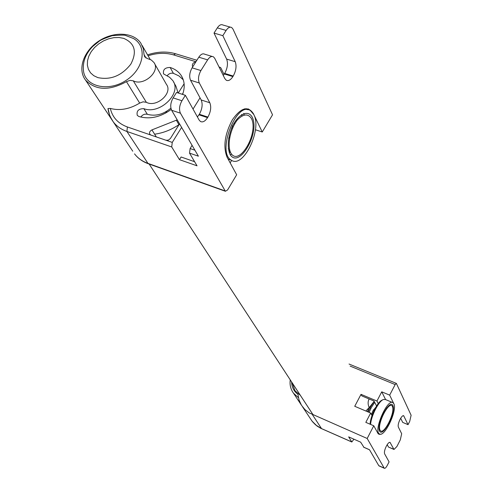 <?xml version="1.0" encoding="UTF-8"?>
<svg xmlns="http://www.w3.org/2000/svg" width="493" height="493" viewBox="0 0 493 493"><rect width="100%" height="100%" fill="white"/><g stroke="black" fill="none" stroke-linecap="round" stroke-linejoin="round"><path stroke-width="0.74" d="M146.088 58.106L144.036 54.544L144.689 56.855L147.623 58.636L151.296 59.998L153.927 62.488C160.749 71.263 143.654 86.497 133.276 80.821L129.979 80.365L126.454 81.659L139.667 103.086C129.628 109.156 119.848 110.937 110.333 108.429L107.961 108.546L108.503 111.646L110.149 116.558L113.285 121.888C116.631 126.245 121.173 129.431 126.904 131.452L127.379 126.972C118.055 123.521 112.373 117.34 110.333 108.429M154.512 63.511L166.424 84.371C173.148 93.054 156.521 107.949 146.341 102.297L143.106 101.829L139.667 103.086M144.036 54.544L143.309 48.511L140.862 43.205C133.437 32.002 113.476 31.201 98.606 41.202C83.613 51.032 77.247 69.359 85.505 80.051C95.587 90.472 109.236 91.008 126.454 81.659M192.085 145.355L190.113 148.553L189.528 153.126L197.04 165.821L179.458 159.658L171.706 146.957L172.26 142.409L181.615 127.397M248.497 108.916L248.373 109.797M231.815 127.496L232.326 128.476M219.293 67.486L220.402 67.424L220.87 67.972L224.062 74.4M148.492 163.818L225.393 191.272L227.6 189.934L236.665 174.769L227.07 157.193C222.984 146.717 224.746 134.262 232.351 119.811C240.997 107.603 247.997 105.545 253.371 113.649L262.251 131.995L272.53 114.801L233.023 29.155L231.698 27.528C229.898 26.61 228.037 27.571 226.127 30.418L222.836 35.656L235.229 61.687C236.739 65.988 236.073 70.776 233.226 76.045L232.893 76.588C230.601 80.057 228.376 81.265 226.219 80.205L224.796 78.535L214.745 58.347L213.463 56.843C211.577 55.894 209.63 56.905 207.627 59.869L200.91 70.561L192.091 67.837L198.808 57.2L207.627 59.869M193.028 109.076L200.035 97.83M179.458 159.658L181.104 156.996L194.612 161.71M179.551 123.854L170.399 138.502L168.421 140.129L166.012 140.258L150.957 135.082L149.878 134.306C149.059 132.555 149.743 131.083 151.936 129.893L177.227 119.867M192.701 66.869L192.387 65.846C192.202 63.819 193.342 62.525 195.807 61.952M171.237 109.421C160.484 117.229 149.687 119.589 138.86 116.496L137.264 115.362C136.364 110.931 138.564 108.694 143.857 108.663C159.911 114.992 182.33 93.035 172.747 80.544L169.574 77.259L163.553 73.888C162.813 69.642 165.013 67.504 170.134 67.473C174.99 69.02 178.694 71.719 181.251 75.565C184.665 81.049 185.121 87.329 182.62 94.416M225.393 191.272L180.42 113.168C178.885 109.582 179.39 105.447 181.948 100.757L173.123 97.891C170.566 102.562 170.073 106.685 171.632 110.272L180.42 113.168M197.397 116.94L199.338 114.277C202.247 108.916 202.869 104.152 201.193 99.98L190.538 80.23L199.314 82.99C197.866 79.324 198.396 75.182 200.91 70.561M199.314 82.99L209.802 102.747C211.448 106.919 210.813 111.701 207.898 117.081L207.559 117.636C205.125 121.309 202.752 122.597 200.454 121.494L199.11 120.015L185.374 95.303L181.948 100.757M262.251 131.995L255.417 129.758M231.667 160.379L230.169 162.869M234.039 123.096L234.526 124.045M230.139 152.152L228.241 148.627M183.267 79.786L178.928 75.916L173.388 73.328C170.905 72.81 168.809 73.642 167.102 75.823M173.628 82.121L176.001 86.349L178.078 92.955M170.886 108.133C163.343 114.45 155.492 116.508 147.333 114.296C144.696 113.735 142.526 114.659 140.819 117.069M212.206 56.467L204.675 54.199C202.771 53.244 200.817 54.248 198.808 57.2M223.267 75.466L224.679 73.426C227.526 68.176 228.173 63.406 226.632 59.105L214.024 33.093L217.314 27.879L226.127 30.418M230.41 27.158L222.922 25.014C221.104 24.089 219.237 25.044 217.314 27.879M189.528 153.126L198.402 156.195L171.632 110.272M173.123 97.891L176.549 92.462L185.374 95.303M192.091 67.837C189.577 72.44 189.059 76.569 190.538 80.23M222.836 35.656L214.024 33.093M233.226 76.045L224.679 73.426M232.893 76.588L224.34 73.962M207.898 117.081L199.338 114.277M207.559 117.636L198.999 114.826M300.305 395.257L295.024 390.783L292.146 382.778M353.931 439.201L351.817 441.999L348.662 436.884L360.648 442.147L363.877 447.256M380.892 434.099L379.333 434.388L378.143 433.698L373.768 425.786L365.818 422.365L370.668 413.06L354.738 406.281L361.024 394.351L361.874 395.928L374.002 401.025L376.566 405.967M378.612 433.557L378.402 433.963M373.768 425.786L367.18 438.48L384.164 468.06L378.784 465.669L369.491 449.727L363.6 447.133M367.18 438.48L309.105 412.851L304.884 409.523L301.476 405.264L299.06 400.076L297.957 394.418C293.865 391.3 291.745 387.147 291.609 381.958M350.141 366.102L395.164 384.565L396.372 383.406L411.113 415.242L409.726 421.361L408.05 424.664L402.701 422.396L400.692 418.255M395.164 384.565L389.68 395.127L393.654 403.385M408.05 424.664L403.656 415.71C402.756 415.408 401.598 416.567 400.18 419.179L400.002 419.537C398.406 422.902 397.857 425.397 398.338 427.024L401.678 433.729L400.31 439.842L396.914 446.51L393.993 449.468L390.037 442.394C389.1 442.092 387.899 443.299 386.432 446.005L386.247 446.362C384.639 449.77 384.09 452.26 384.614 453.831L389.082 461.873L387.362 465.244C386.148 467.506 385.15 468.523 384.374 468.288L384.164 468.06M361.024 394.351L376.948 401.031L381.742 391.83L389.68 395.127M306.356 404.513L305.685 403.484M372.012 415.55L370.668 413.06M376.948 401.031L378.254 403.576M381.742 391.83L385.594 399.583M393.771 449.222L388.73 447.176M388.398 446.88L387.202 444.655M378.784 465.669L379.099 465.934M178.928 124.637C171.354 129.825 163.245 133.005 154.611 134.195M165.593 113.131L166.788 111.233M178.275 93.017L184.111 83.761M182.25 94.299L183.137 92.881M133.283 38.429C147.518 46.12 144.159 68.601 126.479 80.137C109.045 92.018 85.967 87.107 83.563 71.503C82.349 62.457 85.375 54.125 92.641 46.521L99.284 41.135C100.751 39.915 105.077 38.103 112.262 35.681C120.341 35.015 124.809 34.954 125.666 35.496L133.283 38.429M230.718 152.799C238.649 167.54 258.991 133.498 251.436 118.48C247.967 113.408 243.289 113.877 237.404 119.867C230.231 129.018 227.002 145.133 230.718 152.799M253.803 114.567L250.493 110.642C236.529 100.245 216.267 152.694 231.346 160.194C243.197 168.772 262.251 129.788 253.803 114.567M229.911 154.136C227.162 146.902 227.877 137.849 232.049 126.972C238.23 113.975 248.034 109.415 252.225 117.174C260.335 133.35 238.476 169.962 229.911 154.136M229.307 152.83L230.323 151.992M242.008 115.756L241.681 114.462M243.776 113.408L244.158 114.814M231.507 154.026L230.385 154.925M228.592 138.188L229.621 137.35M232.887 127.212L232.388 125.579M380.085 430.266C383.32 436.36 395.552 412.579 392.403 406.411C389.371 399.805 376.707 424.22 380.085 430.266M393.815 403.675L392.946 402.658C387.381 398.215 373.121 431.165 379.444 433.914C384.491 437.821 397.641 410.059 393.815 403.675M379.604 431.184C375.962 424.689 389.618 398.369 392.872 405.499C396.255 412.148 383.098 437.735 379.604 431.184M382.722 399.866L382.358 400.045C377.866 401.203 370.366 415.95 370.107 424.214M380.066 421.737L380.892 420.202M383.856 413.085L384.361 411.421M386.53 408.105L386.333 409.073M379.789 424.812L379.24 425.625M370.588 424.418C371.266 415.42 378.981 400.661 383.591 399.453L385.464 399.533L392.49 402.467M369.128 412.401L371.247 407.699L374.686 402.343M371.475 414.551L372.93 410.86L375.703 407.391M368.191 412.006L370.311 407.304L374.205 401.419M367.451 411.686L368.918 407.97L374.187 401.382M373.571 402.177L374.458 401.906M374.415 409.806L373.712 409.51M370.927 408.327L369.99 407.933M369.146 407.551C367.79 404.297 367.79 401.438 369.14 398.985M365.855 411.008L369.115 407.6M146.341 102.297L133.276 80.821M194.908 150.199L190.113 148.553M196.88 60.257L175.656 53.786L173.481 54.877L195.943 61.736M148.073 55.771C157.113 52.874 165.58 52.572 173.481 54.877M150.957 135.082L127.379 126.972M172.26 142.409L166.012 140.258M108.17 108.996L109.52 114.9L111.621 119.405L132.759 151.203M225.042 190.896L147.771 163.319C142.218 161.297 137.806 158.148 134.534 153.871C137.935 158.327 142.477 161.605 148.165 163.701L126.904 131.452L171.706 146.957M192.387 65.846L192.825 66.678M151.936 129.893L156.312 136.925M176.291 120.119L178.99 124.747M170.134 67.473L173.388 73.328M143.857 108.663L147.333 114.296M209.802 102.747L201.193 99.98M235.229 61.687L226.632 59.105M301.155 404.747L293.471 393.167L298.413 397.648M351.719 441.894L321.837 428.731M312.328 414.545L321.535 428.602L315.545 424.849L312.507 421.725L310.615 418.988M390.314 442.702L389.488 442.344M403.952 416.061L403.052 415.679M313.166 414.909L149.145 164.046L313.147 414.903M123.669 38.349C134.866 43.211 137.245 51.82 130.811 64.164C121.679 75.756 110.685 80.242 97.836 77.611L93.762 75.682L90.57 72.865L88.401 69.31L87.372 65.193L87.507 60.738L88.814 56.153L91.205 51.673L94.564 47.507L98.723 43.865L103.481 40.919L108.608 38.818L113.852 37.653L118.955 37.493L123.669 38.349M150.149 59.4L142.163 45.467M111.449 119.121L85.505 80.051M219.977 67.294L219.058 67.011M147.543 54.852C157.255 51.599 166.48 51.198 175.212 53.657M181.251 75.565L182.546 77.925M369.534 449.801L363.692 447.231M351.817 441.999L320.82 428.325L316.981 426.007L311.977 421.04L302.554 406.848M293.471 393.167C290.654 389.236 289.576 384.799 290.248 379.875M349.038 364.031L396.31 383.375M393.993 449.468L388.626 447.126M384.374 468.288L378.994 465.891M247.492 109.686L244.676 108.787M231.346 160.194L228.099 159.085M379.444 433.914L377.823 433.211"/></g></svg>
